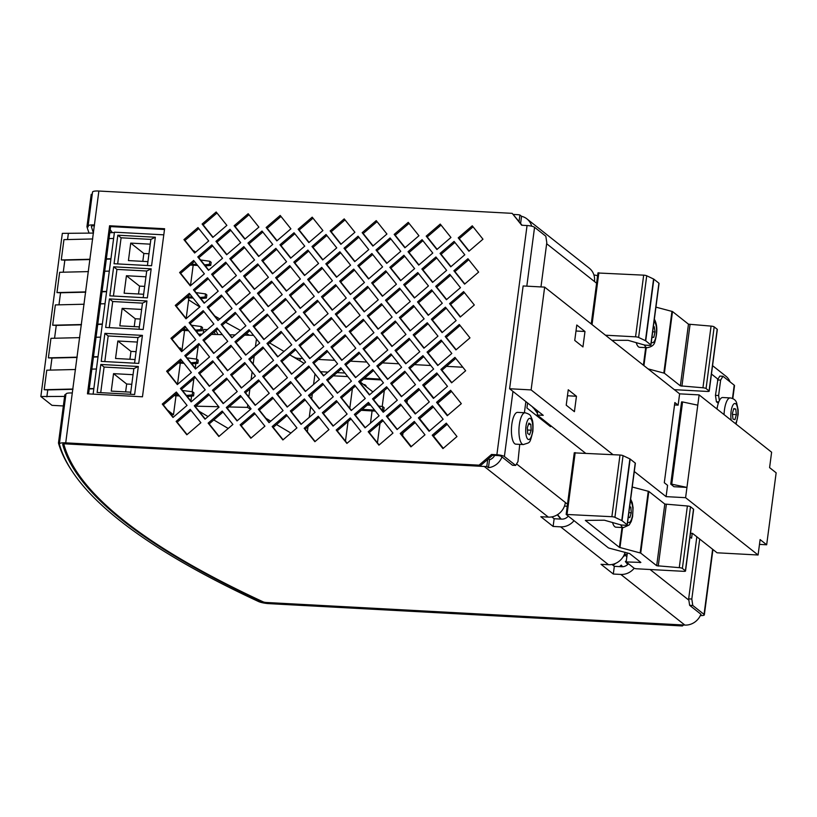 <?xml version="1.0" encoding="UTF-8"?>
<svg xmlns="http://www.w3.org/2000/svg" width="817" height="817" viewBox="0 0 817 817"><rect width="100%" height="100%" fill="white"/><g stroke="black" fill="none" stroke-linecap="round" stroke-linejoin="round"><path stroke-width="1.23" d="M65.963 394.243A9.283 1.991 7.5 0 1 65.942 394.07A9.283 1.991 7.5 0 1 72.284 393.008L94.404 224.951A9.283 1.991 -172.5 0 0 88.073 226.013A9.283 1.991 -172.5 0 0 88.083 226.197A1277.717 274.144 -172.5 0 0 88.267 226.83L86.949 226.687A1279.044 274.43 -172.5 0 0 89.114 233.182M86.949 226.687L91.218 194.303L92.229 194.426M59.478 443.161L58.467 443.049A1279.044 274.43 -172.5 0 0 71.784 470.674M58.467 443.049L64.829 394.744L65.84 394.856M681.368 625.148L268.047 602.834A5.944 1.277 7.5 0 1 261.256 601.455A1274.377 273.429 7.5 0 1 62.705 444.468A5.944 1.277 7.5 0 1 62.695 444.356A5.944 1.277 7.5 0 1 66.759 443.672L480.069 465.986L479.038 465.169L65.717 442.855A9.283 1.991 -172.5 0 0 59.386 443.917A9.283 1.991 -172.5 0 0 59.396 444.101A1277.717 274.144 -172.5 0 0 258.468 601.496A9.283 1.991 -172.5 0 0 269.089 603.651L682.399 625.965L681.664 624.903M683.533 625.005L682.399 625.965M419.509 389.668L406.805 400.565L406.57 402.362L415.608 413.668M415.179 422.563L402.475 433.459L402.24 435.257L411.278 446.562M451.515 391.404L437.82 403.138L447.624 415.404M534.104 408.122L537.504 412.881M542.611 419.264L543.53 420.898L541.569 418.447M447.185 424.289L433.49 436.033L443.294 448.288M557.592 514.618L561.187 519.112M622.074 566.11L621.39 566.702M437.677 374.094L423.982 385.828L433.786 398.093M433.347 406.978L419.652 418.723L429.456 430.978M626.568 562.259L627.936 564.281M407.315 400.126L406.958 402.842M402.985 433.02L402.628 435.737M363.708 378.955L381.059 379.895M364.545 378.24L380.416 379.098M384.327 390.455L382.203 406.549M379.997 423.349L377.434 442.824M537.453 413.29L533.072 407.305M560.789 519.091L557.337 514.771M625.056 555.243L623.003 557M619.521 566.6L621.267 565.098L622.564 566.732M552.057 516.844L552.558 517.488M615.538 563.403L613.189 565.415M627.722 564.496L625.383 561.575L626.322 560.768M93.495 233.07A1274.377 273.429 7.5 0 1 91.392 226.564A5.944 1.277 7.5 0 1 91.381 226.442A5.944 1.277 7.5 0 1 94.466 225.737M360.246 381.927L372.909 391.935M347.787 376.596L333.346 375.81M324.226 375.32L323.43 375.279M315.77 374.87L314.841 374.819M372.082 410.91L370.469 423.206M345.468 441.149L348.052 421.562M349.799 408.265L352.382 388.678M367.333 405.028L370.673 405.212M381.631 409.766L382.397 409.726L382.805 406.641L384.113 407.683L383.714 410.767L382.479 410.818M382.805 406.641L378.598 405.978M361.155 410.318L375.371 411.094M382.397 409.726L383.714 410.767M374.564 410.083L362.217 409.409M363.555 384.541L364.719 384.603L366.026 385.644L365.883 386.38M364.719 384.603L364.658 385.41M344.927 373.022L337.094 372.603M327.974 372.113L320.57 371.704M692.775 605.479L689.63 605.305L688.66 598.871L691.815 599.035L692.775 605.479L704.05 614.384A5.995 1.287 -172.5 0 1 704.336 614.864L712.945 549.524M700.363 615.548A5.995 1.287 -172.5 0 0 704.336 614.864M689.63 605.305L700.894 614.21A2.655 0.572 7.5 0 1 701.027 614.425A2.655 0.572 7.5 0 1 700.782 614.619M573.994 520.684A15.921 14.635 -51.7 0 1 560.625 526.842L553.119 526.444L540.823 516.712L548.33 517.12A15.921 14.635 128.3 0 0 565.364 502.506L567.509 504.201M596.594 283.213L594.459 281.518A15.921 14.635 128.3 0 0 589.323 268.221L526.924 218.885A15.921 14.635 -51.7 0 0 521.552 216.301L520.613 223.409M711.454 374.033L717.949 379.17L715.457 395.346L716.417 401.79L718.296 403.271M688.66 598.871L696.84 536.789M612.995 454.65L531.111 389.913L509.604 388.749L543.234 415.332L537.229 415.005L550.678 425.647L550.535 426.668L526.924 408L527.588 402.965M550.678 425.647L585.483 453.169M692.224 533.348L691.58 538.189L690.008 536.953M717.336 407.111A7.966 2.635 93.1 0 0 716.734 408.827M632.246 487.014L648.831 491.425L664.803 504.048L687.383 505.989A2.655 0.572 7.5 0 1 690.498 506.754L693.51 509.144A2.655 0.572 7.5 0 1 693.643 509.348L685.524 571.022A2.655 0.572 -172.5 0 0 685.392 570.807L682.379 568.428A2.655 0.572 -172.5 0 0 679.264 567.652L656.684 565.721L640.712 553.089L619.398 547.37L585.35 520.398L604.376 520.204L620.45 524.79A2.655 0.572 -172.5 0 0 622.534 525.096L625.444 525.249A2.655 0.572 -172.5 0 0 627.252 524.953A2.655 0.572 -172.5 0 0 627.119 524.739L622.043 520.715A2.655 0.572 -172.5 0 0 621.768 520.562L614.925 517.324A2.655 0.572 -172.5 0 0 611.872 516.701L566.161 514.434L608.236 547.758A2.655 0.572 -172.5 0 0 609.349 548.207L629.693 553.599L640.865 562.423L626.169 561.933L627.354 552.905M574.341 452.873L619.991 455.028A2.655 0.572 7.5 0 1 623.044 455.651L629.887 458.888A2.655 0.572 7.5 0 1 630.162 459.052L635.238 463.065A2.655 0.572 7.5 0 1 635.371 463.28L627.252 524.953M626.169 561.933L634.288 568.356L635.943 568.744L683.717 571.328A2.655 0.572 -172.5 0 0 685.524 571.022M626.864 556.663L624.28 554.62M624.433 554.273L627.16 554.416M628.436 563.73A7.966 7.312 128.3 0 1 621.829 566.722L614.323 566.324L613.312 574.034L601.016 564.302L608.512 564.71A15.921 14.635 128.3 0 0 625.097 552.323M613.312 574.034L620.818 574.433A15.921 14.635 -51.7 0 0 634.176 568.275M568.254 516.14A7.966 7.312 128.3 0 1 561.636 519.132L554.14 518.734L553.119 526.444M551.812 516.895L554.14 518.734M612.004 564.486L614.323 566.324M543.693 421.255L543.826 420.234M712.557 365.659L725.853 376.177A15.921 14.635 128.3 0 1 730.092 381.907M462.82 367.231L446.47 366.353M430.814 365.505L414.454 364.627M398.798 363.779L382.438 362.891M366.792 362.054L350.432 361.165M334.776 360.317L318.416 359.439M302.76 358.592L298.368 358.357A2.655 0.572 -172.5 0 1 296.673 358.142A2.655 0.572 -172.5 0 1 295.335 357.744A1273.744 273.287 -172.5 0 1 292.333 356.345M700.925 614.241A15.921 14.635 128.3 0 1 684.86 625.076L266.23 602.476A2.655 0.572 -172.5 0 1 264.534 602.252A2.655 0.572 -172.5 0 1 263.197 601.863A1273.744 273.287 -172.5 0 1 63.849 444.234A2.655 0.572 -172.5 0 1 63.838 444.182A2.655 0.572 -172.5 0 1 64.298 443.937A2.655 0.572 -172.5 0 1 65.656 443.886L65.687 443.641M717.949 379.17L719.808 376.096L722.953 376.259L734.217 385.175A5.995 1.287 7.5 0 1 734.514 385.644L732.808 398.614M722.953 376.259L720.635 380.099L717.489 379.936M724.066 414.617A15.921 5.259 93.1 0 1 730.224 397.92L722.728 397.522A15.921 5.259 93.1 0 0 719.368 400.596L718.613 395.52L720.635 380.099M691.815 599.035L699.709 539.057M717.009 409.041A15.921 5.259 -86.9 0 1 719.368 400.596M734.963 419.632L732.972 419.111L732.379 413.565L733.778 408.551L735.77 409.072L736.362 414.617L734.963 419.632M735.77 409.072L733.666 408.96M732.461 414.403L736.362 414.617M718.786 401.913L716.417 401.79M718.613 395.52L715.457 395.346M92.556 192.271A9.283 1.991 7.5 0 1 92.535 192.087A9.283 1.991 7.5 0 1 98.877 191.035L512.188 213.349L522.104 225.267M63.348 405.957L52.002 405.344L40.85 396.521L64.604 396.429M167.383 409.981L173.48 414.801L171.141 414.668M72.927 389.311L47.764 389.913L46.855 396.848M89.237 388.923L93.822 388.81M93.495 233.08L62.337 233.356L40.85 396.521M163.788 234.836L114.441 232.181L93.118 394.131M109.805 232.692L114.39 232.579M193.272 250.809L194.967 251.626L194.814 252.749M192.118 249.379L192.628 250.012M193.986 250.85L193.925 251.636M173.48 414.801L175.992 395.755M177.493 384.317L180.291 363.126M181.823 351.422L184.581 330.487M186.153 318.528L188.88 297.848M190.484 285.644L193.18 265.219M179.893 348.512L180.863 348.573L180.751 350.074M180.863 348.573L180.016 347.899L179.811 348.91M151.584 265.75L114.063 263.728L117.822 235.204L155.332 237.226L151.584 265.75M143.189 329.486L105.679 327.454L109.427 298.93L146.948 300.962L143.189 329.486M147.356 297.878L109.835 295.846L113.665 266.812L151.176 268.834L147.356 297.878M138.727 363.402L101.216 361.38L104.903 333.367L142.413 335.389L138.727 363.402M134.631 394.488L97.121 392.466L100.808 364.464L138.318 366.486L134.631 394.488M54.565 338.238L56.261 325.411L81.424 324.809M97.723 324.42L102.309 324.318M68.332 233.672L67.556 239.565M63.266 272.194L64.849 260.143L61.275 259.949L63.94 239.647L92.719 238.962M58.967 304.833L60.55 292.772L56.976 292.588L59.651 272.286L88.43 271.601M56.261 325.411L52.676 325.217L55.352 304.915L84.131 304.23M50.378 370.101L51.961 358.05L48.387 357.856L50.95 338.32L79.729 337.635M47.764 389.913L44.189 389.719L46.763 370.183L75.532 369.498M109.029 238.574L113.614 238.462M110.938 258.764L106.353 258.877M90.054 259.265L61.275 259.949M64.849 260.143L90.013 259.54M106.312 259.152L110.908 259.05M104.729 271.213L109.315 271.101M106.649 291.403L102.054 291.506M85.754 291.894L56.976 292.588M60.55 292.772L85.714 292.18M102.023 291.792L106.608 291.679M100.43 303.842L105.025 303.74M102.35 324.032L97.764 324.145M81.455 324.533L52.676 325.217M96.038 337.247L100.624 337.145M98.05 356.672L93.465 356.784M77.155 357.172L48.387 357.856M51.961 358.05L77.125 357.448M93.424 357.06L98.02 356.947M91.841 369.11L96.426 369.008M93.853 388.535L89.267 388.647M72.968 389.035L44.189 389.719M117.658 263.922L121.1 237.798L150.869 239.401L150.236 244.16L130.73 243.109L128.432 260.582L147.938 261.634L147.428 265.525M121.1 237.798L117.822 235.204M150.869 239.401L155.332 237.226M150.236 244.16L147.938 261.634M148.97 253.76L143.853 253.484L130.73 243.109M143.853 253.484L142.812 261.358M139.033 329.261L141.647 309.429L122.141 308.377L119.833 325.85L139.35 326.902M141.647 309.429L142.475 303.138L112.715 301.524L109.427 298.93M109.274 327.648L112.715 301.524M142.475 303.138L146.948 300.962M140.381 319.028L135.254 318.753L122.141 308.377M135.254 318.753L134.223 326.626M113.43 296.04L116.943 269.406L146.703 271.009L145.947 276.789L126.431 275.738L124.133 293.211L143.639 294.263L143.2 297.654M116.943 269.406L113.665 266.812M146.703 271.009L151.176 268.834M145.947 276.789L143.639 294.263M144.68 286.389L139.554 286.113L126.431 275.738M139.554 286.113L138.512 293.987M104.811 361.574L108.181 335.961L137.94 337.564L137.348 342.068L117.842 341.006L115.544 358.479L135.05 359.541L134.57 363.177M108.181 335.961L104.903 333.367M137.94 337.564L142.413 335.389M137.348 342.068L135.05 359.541M136.082 351.657L130.965 351.381L117.842 341.006M130.965 351.381L129.923 359.266M130.475 394.274L133.048 374.697L113.543 373.645L111.245 391.118L130.751 392.17M133.048 374.697L133.845 368.661L104.086 367.058L100.808 364.464M100.716 392.66L104.086 367.058M133.845 368.661L138.318 366.486M131.792 384.296L126.666 384.021L113.543 373.645M126.666 384.021L125.624 391.894M200.768 298.491L199.961 297.48M186.235 297.705L193.118 298.082M192.301 297.071L187.297 296.796M200.022 297.49L205.128 296.99L205.537 293.906L196.06 292.619M205.537 293.906L206.844 294.937L206.435 298.021L205.128 296.99M206.435 298.021L201.339 298.522M205.312 265.872L204.801 265.229M190.29 265.065L197.663 265.464M196.856 264.453L191.341 264.157M204.485 264.841L209.428 264.351L209.826 261.266L200.614 259.99M209.826 261.266L211.143 262.308L210.735 265.392L209.428 264.351M210.735 265.392L205.629 265.893M196.223 331.11L197.04 331.161L195.406 330.109M182.191 330.354L188.564 330.701M187.757 329.69L183.253 329.445M195.733 330.119L200.829 329.619L201.237 326.534L191.515 325.237M201.237 326.534L202.545 327.576L202.146 330.66L200.829 329.619M202.146 330.66L197.04 331.161M187.124 396.357L188.451 396.429L186.317 395.346M174.103 395.653L179.474 395.939M178.668 394.938L175.155 394.744M187.134 395.387L192.24 394.887L192.649 391.803L182.426 390.475M192.649 391.803L193.956 392.844L193.547 395.928L192.24 394.887M193.547 395.928L188.451 396.429M191.668 363.739L192.741 363.79L190.861 362.728M178.147 363.003L184.019 363.32M183.212 362.309L179.209 362.094M191.433 362.758L196.54 362.258L196.938 359.174L186.97 357.856M196.938 359.174L198.255 360.205L197.847 363.289L196.54 362.258M197.847 363.289L192.741 363.79M526.812 286.164L534.563 227.3A5.995 1.287 7.5 0 0 527.057 225.533L521.706 225.247L512.188 213.349M492.559 455.273L497.921 455.569A2.655 0.572 7.5 0 1 501.24 456.346L512.504 465.261L515.66 465.424L504.385 456.519A5.995 1.287 -172.5 0 0 496.879 454.752L491.528 454.456L492.559 455.273L480.069 465.986M479.038 465.169L491.528 454.456M187.052 405.416L172.99 417.467L162.287 404.078L176.339 392.027L187.052 405.416M219.058 407.142L205.006 419.192L194.303 405.804L208.355 393.753L219.058 407.142M251.074 408.868L237.022 420.918L226.309 407.53L240.372 395.479L251.074 408.868M283.08 410.594L269.028 422.655L258.325 409.266L272.378 397.215L283.08 410.594M315.096 412.33L301.044 424.38L290.341 410.992L304.394 398.941L315.096 412.33M347.113 414.056L333.06 426.106L322.347 412.718L336.4 400.667L347.113 414.056M379.119 415.782L365.066 427.832L354.364 414.444L368.416 402.393L379.119 415.782M411.135 417.507L397.082 429.558L386.38 416.17L400.432 404.119L411.135 417.507M443.151 419.244L429.088 431.294L418.386 417.906L432.438 405.855L443.151 419.244M191.382 372.521L177.32 384.572L166.617 371.184L180.669 359.133L191.382 372.521M223.388 374.247L209.336 386.298L198.633 372.909L212.686 360.859L223.388 374.247M255.404 375.983L241.352 388.034L230.639 374.646L244.702 362.595L255.404 375.983M287.41 377.709L273.358 389.76L262.655 376.371L276.708 364.321L287.41 377.709M319.427 379.435L305.374 391.486L294.671 378.097L308.724 366.047L319.427 379.435M351.443 381.161L337.39 393.212L326.677 379.823L340.74 367.773L351.443 381.161M383.449 382.887L369.396 394.938L358.694 381.559L372.746 369.509L383.449 382.887M415.465 384.623L401.413 396.674L390.71 383.285L404.762 371.235L415.465 384.623M447.481 386.349L433.418 398.4L422.716 385.011L436.768 372.96L447.481 386.349M195.712 339.627L181.65 351.678L170.947 338.299L184.999 326.249L195.712 339.627M227.718 341.363L213.666 353.414L202.963 340.025L217.016 327.974L227.718 341.363M259.735 343.089L245.682 355.14L234.969 341.751L249.032 329.7L259.735 343.089M291.74 344.815L277.688 356.866L266.985 343.477L281.038 331.426L291.74 344.815M323.757 346.541L309.704 358.592L299.002 345.203L313.054 333.152L323.757 346.541M355.773 348.267L341.72 360.317L331.008 346.939L345.07 334.888L355.773 348.267M387.779 350.003L373.726 362.054L363.024 348.665L377.076 336.614L387.779 350.003M419.795 351.729L405.743 363.779L395.04 350.391L409.092 338.34L419.795 351.729M451.811 353.455L437.749 365.505L427.046 352.117L441.098 340.066L451.811 353.455M200.042 306.743L185.98 318.793L175.277 305.405L189.33 293.354L200.042 306.743M232.048 308.469L217.996 320.519L207.293 307.131L221.346 295.08L232.048 308.469M264.065 310.194L250.012 322.245L239.31 308.857L253.362 296.806L264.065 310.194M296.071 311.92L282.018 323.971L271.315 310.583L285.368 298.532L296.071 311.92M328.087 313.657L314.034 325.707L303.332 312.319L317.384 300.268L328.087 313.657M360.103 315.382L346.051 327.433L335.338 314.045L349.4 301.994L360.103 315.382M392.109 317.108L378.057 329.159L367.354 315.77L381.406 303.72L392.109 317.108M424.125 318.834L410.073 330.885L399.37 317.496L413.422 305.446L424.125 318.834M456.141 320.56L442.089 332.611L431.376 319.233L445.428 307.182L456.141 320.56M204.373 273.848L190.31 285.899L179.607 272.51L193.66 260.46L204.373 273.848M236.379 275.574L222.326 287.625L211.623 274.236L225.676 262.186L236.379 275.574M268.395 277.3L254.342 289.351L243.64 275.972L257.692 263.922L268.395 277.3M300.401 279.036L286.348 291.087L275.646 277.698L289.698 265.648L300.401 279.036M332.417 280.762L318.364 292.813L307.662 279.424L321.714 267.373L332.417 280.762M364.433 282.488L350.381 294.539L339.668 281.15L353.73 269.099L364.433 282.488M396.439 284.214L382.387 296.265L371.684 282.876L385.736 270.825L396.439 284.214M428.455 285.94L414.403 297.991L403.7 284.612L417.753 272.561L428.455 285.94M460.471 287.676L446.419 299.727L435.706 286.338L449.758 274.287L460.471 287.676M208.703 240.954L194.64 253.004L183.937 239.616L197.99 227.565L208.703 240.954M240.709 242.68L226.656 254.73L215.954 241.352L230.006 229.301L240.709 242.68M272.725 244.416L258.672 256.467L247.97 243.078L262.022 231.027L272.725 244.416M304.731 246.142L290.678 258.192L279.976 244.804L294.028 232.753L304.731 246.142M336.747 247.868L322.695 259.918L311.992 246.53L326.044 234.479L336.747 247.868M368.763 249.594L354.711 261.644L343.998 248.256L358.06 236.205L368.763 249.594M400.769 251.33L386.717 263.38L376.014 249.992L390.066 237.941L400.769 251.33M432.785 253.056L418.733 265.106L408.03 251.718L422.083 239.667L432.785 253.056M464.802 254.781L450.749 266.832L440.036 253.444L454.089 241.393L464.802 254.781M200.89 422.726L186.838 434.777L176.135 421.388L190.187 409.337L200.89 422.726M232.896 424.452L218.844 436.503L208.141 423.114L222.193 411.063L232.896 424.452M264.912 426.178L250.86 438.229L240.157 424.84L254.21 412.789L264.912 426.178M296.928 427.904L282.876 439.954L272.163 426.576L286.226 414.525L296.928 427.904M328.934 429.64L314.882 441.691L304.179 428.302L318.232 416.251L328.934 429.64M360.951 431.366L346.898 443.417L336.195 430.028L350.248 417.977L360.951 431.366M392.967 433.092L378.914 445.142L368.201 431.754L382.254 419.703L392.967 433.092M424.973 434.818L410.92 446.868L400.218 433.48L414.27 421.429L424.973 434.818M456.989 436.554L442.937 448.604L432.234 435.216L446.286 423.165L456.989 436.554M205.22 389.832L191.168 401.882L180.465 388.494L194.517 376.443L205.22 389.832M237.226 391.557L223.174 403.608L212.471 390.22L226.523 378.169L237.226 391.557M269.242 393.294L255.19 405.344L244.487 391.956L258.54 379.905L269.242 393.294M301.259 395.019L287.206 407.07L276.493 393.682L290.556 381.631L301.259 395.019M333.265 396.745L319.212 408.796L308.509 395.408L322.562 383.357L333.265 396.745M365.281 398.471L351.228 410.522L340.526 397.133L354.578 385.083L365.281 398.471M397.297 400.197L383.244 412.248L372.532 398.87L386.584 386.809L397.297 400.197M429.303 401.933L415.25 413.984L404.548 400.596L418.6 388.545L429.303 401.933M461.319 403.659L447.267 415.71L436.564 402.321L450.616 390.271L461.319 403.659M209.55 356.937L195.498 368.988L184.795 355.609L198.848 343.559L209.55 356.937M241.556 358.673L227.504 370.724L216.801 357.335L230.854 345.285L241.556 358.673M273.572 360.399L259.52 372.45L248.817 359.061L262.87 347.011L273.572 360.399M305.589 362.125L291.536 374.176L280.823 360.787L294.886 348.736L305.589 362.125M337.595 363.851L323.542 375.902L312.84 362.513L326.892 350.462L337.595 363.851M369.611 365.577L355.558 377.628L344.856 364.249L358.908 352.198L369.611 365.577M401.627 367.313L387.575 379.364L376.862 365.975L390.914 353.924L401.627 367.313M433.633 369.039L419.581 381.09L408.878 367.701L422.93 355.65L433.633 369.039M465.649 370.765L451.597 382.816L440.894 369.427L454.946 357.376L465.649 370.765M213.88 324.053L199.828 336.104L189.125 322.715L203.178 310.664L213.88 324.053M245.897 325.779L231.834 337.829L221.131 324.441L235.184 312.39L245.897 325.779M277.903 327.505L263.85 339.555L253.147 326.167L267.2 314.116L277.903 327.505M309.919 329.231L295.866 341.281L285.153 327.893L299.216 315.842L309.919 329.231M341.925 330.967L327.872 343.017L317.17 329.629L331.222 317.578L341.925 330.967M373.941 332.693L359.888 344.743L349.186 331.355L363.238 319.304L373.941 332.693M405.957 334.419L391.905 346.469L381.192 333.081L395.244 321.03L405.957 334.419M437.963 336.144L423.911 348.195L413.208 334.807L427.26 322.756L437.963 336.144M469.979 337.87L455.927 349.921L445.224 336.533L459.277 324.482L469.979 337.87M218.21 291.158L204.158 303.209L193.455 289.821L207.508 277.77L218.21 291.158M250.227 292.884L236.164 304.935L225.461 291.546L239.514 279.496L250.227 292.884M282.233 294.61L268.18 306.661L257.478 293.283L271.53 281.222L282.233 294.61M314.249 296.346L300.196 308.397L289.484 295.008L303.546 282.958L314.249 296.346M346.255 298.072L332.202 310.123L321.5 296.734L335.552 284.684L346.255 298.072M378.271 299.798L364.219 311.849L353.516 298.46L367.568 286.41L378.271 299.798M410.287 301.524L396.235 313.575L385.522 300.186L399.574 288.135L410.287 301.524M442.293 303.25L428.241 315.301L417.538 301.922L431.59 289.872L442.293 303.25M474.309 304.986L460.257 317.037L449.554 303.648L463.607 291.598L474.309 304.986M222.541 258.264L208.488 270.315L197.785 256.926L211.838 244.875L222.541 258.264M254.557 259.99L240.494 272.041L229.791 258.662L243.844 246.611L254.557 259.99M286.563 261.726L272.51 273.777L261.808 260.388L275.86 248.337L286.563 261.726M318.579 263.452L304.527 275.503L293.814 262.114L307.876 250.063L318.579 263.452M350.585 265.178L336.533 277.229L325.83 263.84L339.882 251.789L350.585 265.178M382.601 266.904L368.549 278.954L357.846 265.566L371.898 253.515L382.601 266.904M414.617 268.63L400.565 280.691L389.852 267.302L403.915 255.251L414.617 268.63M446.623 270.366L432.571 282.416L421.868 269.028L435.921 256.977L446.623 270.366M478.639 272.092L464.587 284.142L453.884 270.754L467.937 258.703L478.639 272.092M226.871 225.38L212.818 237.43L202.116 224.042L216.168 211.991L226.871 225.38M258.887 227.106L244.824 239.156L234.122 225.768L248.174 213.717L258.887 227.106M290.893 228.831L276.84 240.882L266.138 227.494L280.19 215.443L290.893 228.831M322.909 230.557L308.857 242.608L298.154 229.22L312.206 217.169L322.909 230.557M354.915 232.283L340.863 244.334L330.16 230.945L344.212 218.895L354.915 232.283M386.931 234.019L372.879 246.07L362.176 232.682L376.228 220.631L386.931 234.019M418.947 235.745L404.895 247.796L394.182 234.408L408.245 222.357L418.947 235.745M450.953 237.471L436.901 249.522L426.198 236.133L440.251 224.083L450.953 237.471M482.97 239.197L468.917 251.248L458.214 237.859L472.267 225.809L482.97 239.197M87.45 393.825L109.57 225.768L164.595 228.74L142.464 396.796L87.45 393.825M177.146 393.038L163.318 404.895L173.214 417.273M209.162 394.764L195.334 406.621L205.23 418.998M241.178 396.49L227.351 408.347L237.247 420.724M273.184 398.226L259.357 410.083L269.253 422.46M305.201 399.952L291.373 411.809L301.269 424.186M337.217 401.678L323.389 413.535L333.285 425.912M369.223 403.404L355.395 415.261L365.291 427.638M401.239 405.13L387.411 416.987L397.307 429.364M433.245 406.866L419.417 418.723L429.323 431.1M181.476 360.144L167.648 372.001L177.544 384.378M213.492 361.87L199.665 373.726L209.56 386.104M245.508 363.606L231.681 375.463L241.577 387.84M277.514 365.332L263.687 377.188L273.583 389.566M309.531 367.058L295.703 378.914L305.599 391.292M341.547 368.784L327.719 380.64L337.615 393.018M373.553 370.51L359.725 382.376L369.621 394.744M405.569 372.246L391.741 384.102L401.637 396.48M437.585 373.972L423.747 385.828L433.653 398.206M185.806 327.249L171.978 339.116L181.874 351.494M217.822 328.985L203.995 340.842L213.891 353.22M249.839 330.711L236.011 342.568L245.907 354.946M281.845 332.437L268.017 344.294L277.913 356.672M313.861 334.163L300.033 346.02L309.929 358.397M345.877 335.899L332.049 347.756L341.945 360.134M377.883 337.625L364.055 349.482L373.951 361.86M409.899 339.351L396.071 351.208L405.967 363.585M441.915 341.077L428.077 352.934L437.983 365.311M190.136 294.365L176.309 306.222L186.215 318.599M222.153 296.091L208.325 307.948L218.221 320.325M254.169 297.817L240.341 309.674L250.237 322.051M286.175 299.543L272.347 311.4L282.243 323.777M318.191 301.279L304.363 313.136L314.259 325.513M350.207 303.005L336.379 314.862L346.275 327.239M382.213 304.731L368.385 316.587L378.281 328.965M414.229 306.457L400.401 318.313L410.297 330.691M446.245 308.183L432.407 320.05L442.314 332.417M194.466 261.471L180.639 273.327L190.545 285.705M226.483 263.197L212.655 275.053L222.551 287.431M258.499 264.922L244.671 276.789L254.567 289.157M290.505 266.659L276.677 278.515L286.573 290.893M322.521 268.385L308.693 280.241L318.589 292.619M354.537 270.11L340.709 281.967L350.605 294.345M386.543 271.836L372.715 283.693L382.611 296.071M418.559 273.572L404.732 285.429L414.627 297.807M450.575 275.298L436.738 287.155L446.644 299.533M198.807 228.576L184.969 240.433L194.875 252.81M230.813 230.312L216.985 242.169L226.881 254.547M262.829 232.038L249.001 243.895L258.897 256.272M294.835 233.764L281.007 245.621L290.903 257.998M326.851 235.49L313.023 247.347L322.919 259.724M358.867 237.216L345.04 249.073L354.935 261.45M390.873 238.952L377.046 250.809L386.941 263.186M422.889 240.678L409.062 252.535L418.958 264.912M454.906 242.404L441.078 254.261L450.974 266.638M190.994 410.348L177.166 422.205L187.062 434.583M223 412.074L209.172 423.931L219.068 436.309M255.016 413.8L241.189 425.657L251.085 438.035M287.033 415.526L273.205 427.393L283.101 439.771M319.038 417.262L305.211 429.119L315.107 441.497M351.055 418.988L337.227 430.845L347.123 443.222M383.071 420.714L369.233 432.571L379.139 444.948M415.077 422.44L401.249 434.297L411.145 446.674M447.093 424.176L433.265 436.033L443.161 448.41M195.324 377.454L181.497 389.311L191.392 401.688M227.33 379.18L213.503 391.037L223.398 403.414M259.346 380.916L245.519 392.773L255.415 405.15M291.363 382.642L277.535 394.499L287.431 406.876M323.369 384.368L309.541 396.225L319.437 408.602M355.385 386.094L341.557 397.95L351.453 410.328M387.401 387.82L373.563 399.676L383.469 412.054M419.407 389.556L405.579 401.413L415.475 413.79M451.423 391.282L437.595 403.138L447.491 415.516M199.654 344.56L185.827 356.426L195.723 368.794M231.66 346.296L217.833 358.152L227.729 370.53M263.677 348.022L249.849 359.878L259.745 372.256M295.693 349.747L281.865 361.604L291.761 373.982M327.699 351.473L313.871 363.33L323.767 375.708M359.715 353.199L345.887 365.066L355.783 377.444M391.731 354.935L377.903 366.792L387.799 379.17M423.737 356.661L409.909 368.518L419.805 380.896M455.753 358.387L441.926 370.244L451.821 382.622M203.984 311.675L190.157 323.532L200.053 335.91M235.99 313.401L222.163 325.258L232.059 337.635M268.007 315.127L254.179 326.984L264.075 339.361M300.023 316.853L286.195 328.71L296.091 341.087M332.029 318.589L318.201 330.446L328.097 342.823M364.045 320.315L350.217 332.172L360.113 344.549M396.061 322.041L382.233 333.898L392.129 346.275M428.067 323.767L414.239 335.624L424.135 348.001M460.083 325.493L446.256 337.35L456.152 349.727M208.315 278.781L194.487 290.638L204.383 303.015M240.321 280.507L226.493 292.363L236.389 304.741M272.337 282.233L258.509 294.089L268.405 306.467M304.353 283.969L290.525 295.825L300.421 308.203M336.359 285.695L322.531 297.551L332.427 309.929M368.375 287.421L354.547 299.277L364.443 311.655M400.391 289.147L386.564 301.003L396.459 313.381M432.397 290.872L418.57 302.739L428.465 315.117M464.413 292.609L450.586 304.465L460.482 316.843M212.645 245.886L198.817 257.743L208.713 270.121M244.651 247.612L230.823 259.479L240.719 271.857M276.667 249.348L262.839 261.205L272.735 273.583M308.683 251.074L294.855 262.931L304.751 275.309M340.689 252.8L326.861 264.657L336.757 277.034M372.705 254.526L358.877 266.383L368.773 278.76M404.721 256.262L390.894 268.119L400.79 280.497M436.727 257.988L422.9 269.845L432.796 282.222M468.744 259.714L454.916 271.571L464.812 283.948M216.975 213.002L203.147 224.859L213.043 237.236M248.981 214.728L235.153 226.585L245.059 238.962M280.997 216.454L267.169 228.311L277.065 240.688M313.013 218.18L299.185 230.037L309.081 242.414M345.019 219.906L331.191 231.762L341.087 244.14M377.035 221.642L363.208 233.499L373.103 245.876M409.051 223.368L395.224 235.225L405.12 247.602M441.057 225.094L427.23 236.95L437.126 249.328M473.074 226.82L459.246 238.676L469.142 251.054M164.493 229.495L110.601 226.585L88.583 393.886M515.66 465.424L517.968 461.585L519.735 444.377M519.061 221.458L519.908 215.004A15.921 14.635 -51.7 0 0 517.437 214.657L513.444 214.442M519.908 215.004L521.552 216.301M531.683 226.197A15.921 14.635 -51.7 0 0 526.924 218.885M494.653 455.386A7.966 7.312 128.3 0 1 489.495 459.767L488.454 467.702A15.921 14.635 -51.7 0 0 501.995 456.948M488.454 467.702L486.809 466.405L487.729 459.42M65.656 443.886L484.287 466.476A15.921 14.635 -51.7 0 0 486.809 466.405M488.372 458.868L489.495 459.767M564.476 506.091L567.233 506.234M612.536 522.451A15.921 5.259 93.1 0 0 615.957 527.19L623.463 527.588L629.192 524.974L631.265 521.43L632.613 516.579L633.083 507.674L632.256 502.7L630.653 499.105M628.876 512.668L631.296 512.8L629.815 517.631L628.304 516.987M631.296 512.8L630.795 507.132L629.611 507.061M629.662 506.642L630.795 507.132M597.584 275.748A15.921 14.635 -51.7 0 0 593.939 275.023M110.203 229.618A1273.744 273.287 -172.5 0 0 112.327 232.631M188.625 299.808A1273.744 273.287 -172.5 0 0 199.787 306.947M214.769 316.005A1273.744 273.287 -172.5 0 0 219.824 318.947M225.655 322.266A1273.744 273.287 -172.5 0 0 240.474 330.425M246.448 333.612A1273.744 273.287 -172.5 0 0 249.583 335.256M605.448 335.205L635.555 336.829A2.655 0.572 -172.5 0 1 638.608 337.452L646.727 275.778L653.569 279.016A2.655 0.572 7.5 0 1 653.845 279.169L658.921 283.193A2.655 0.572 7.5 0 1 659.053 283.407L650.935 345.07A2.655 0.572 -172.5 0 0 650.802 344.866L645.726 340.842A2.655 0.572 -172.5 0 0 645.45 340.679L638.608 337.452M611.913 340.311L628.059 340.321L644.133 344.917A2.655 0.572 -172.5 0 0 646.216 345.223L649.127 345.377A2.655 0.572 -172.5 0 0 650.935 345.07M674.331 389.668L707.389 391.445A2.655 0.572 -172.5 0 0 709.207 391.149A2.655 0.572 -172.5 0 0 709.074 390.935L706.062 388.545A2.655 0.572 -172.5 0 0 702.947 387.779L680.357 385.849L664.384 373.216L648.034 368.865M598.024 272.99L643.673 275.155A2.655 0.572 7.5 0 1 646.727 275.778M655.928 307.141L672.503 311.543L688.476 324.175L711.066 326.106A2.655 0.572 7.5 0 1 714.181 326.882L717.193 329.261A2.655 0.572 7.5 0 1 717.326 329.476L709.207 391.149M636.208 342.578A15.921 5.259 93.1 0 0 637.301 345.356A15.921 5.259 93.1 0 0 639.64 347.307L647.146 347.715C651.741 346.919 654.335 344.876 654.928 341.608C657.481 332.682 657.43 325.462 654.774 319.937L654.335 319.222M653.345 326.78L654.233 326.718L655.04 331.947L652.681 331.814M651.966 337.217L653.804 337.319L651.935 337.441M653.804 337.319L655.04 331.947M540.966 286.93L546.798 242.649L545.827 236.215L534.563 227.3M524.402 412.738L525.872 401.607M525.106 412.779L517.6 412.371A15.921 5.259 93.1 0 0 511.748 424.963A15.921 5.259 93.1 0 0 515.884 444.172L523.391 444.571C530.437 441.966 529.477 444.591 532.847 431.509C533.47 420.867 532.286 419.805 530.887 416.568C530.58 415.016 528.65 413.749 525.106 412.779A15.921 5.259 93.1 0 0 519.255 425.361A15.921 5.259 93.1 0 0 523.391 444.571M530.825 424.401L531.173 430.222L529.6 434.767L527.67 433.49L527.322 427.669L528.905 423.124L530.825 424.401L528.507 424.268M531.173 430.222L527.465 430.018M163.318 404.895L162.287 404.078M195.334 406.621L194.303 405.804M227.351 408.347L226.309 407.53M259.357 410.083L258.325 409.266M291.373 411.809L290.341 410.992M323.389 413.535L322.347 412.718M355.395 415.261L354.364 414.444M387.411 416.987L386.38 416.17M419.417 418.723L418.386 417.906M167.648 372.001L166.617 371.184M199.665 373.726L198.633 372.909M231.681 375.463L230.639 374.646M263.687 377.188L262.655 376.371M295.703 378.914L294.671 378.097M327.719 380.64L326.677 379.823M359.725 382.376L358.694 381.559M391.741 384.102L390.71 383.285M423.747 385.828L422.716 385.011M171.978 339.116L170.947 338.299M203.995 340.842L202.963 340.025M236.011 342.568L234.969 341.751M268.017 344.294L266.985 343.477M300.033 346.02L299.002 345.203M332.049 347.756L331.008 346.939M364.055 349.482L363.024 348.665M396.071 351.208L395.04 350.391M428.077 352.934L427.046 352.117M176.309 306.222L175.277 305.405M208.325 307.948L207.293 307.131M240.341 309.674L239.31 308.857M272.347 311.4L271.315 310.583M304.363 313.136L303.332 312.319M336.379 314.862L335.338 314.045M368.385 316.587L367.354 315.77M400.401 318.313L399.37 317.496M432.407 320.05L431.376 319.233M180.639 273.327L179.607 272.51M212.655 275.053L211.623 274.236M244.671 276.789L243.64 275.972M276.677 278.515L275.646 277.698M308.693 280.241L307.662 279.424M340.709 281.967L339.668 281.15M372.715 283.693L371.684 282.876M404.732 285.429L403.7 284.612M436.738 287.155L435.706 286.338M184.969 240.433L183.937 239.616M216.985 242.169L215.954 241.352M249.001 243.895L247.97 243.078M281.007 245.621L279.976 244.804M313.023 247.347L311.992 246.53M345.04 249.073L343.998 248.256M377.046 250.809L376.014 249.992M409.062 252.535L408.03 251.718M441.078 254.261L440.036 253.444M177.166 422.205L176.135 421.388M209.172 423.931L208.141 423.114M241.189 425.657L240.157 424.84M273.205 427.393L272.163 426.576M305.211 429.119L304.179 428.302M337.227 430.845L336.195 430.028M369.233 432.571L368.201 431.754M401.249 434.297L400.218 433.48M433.265 436.033L432.234 435.216M181.497 389.311L180.465 388.494M213.503 391.037L212.471 390.22M245.519 392.773L244.487 391.956M277.535 394.499L276.493 393.682M309.541 396.225L308.509 395.408M341.557 397.95L340.526 397.133M373.563 399.676L372.532 398.87M405.579 401.413L404.548 400.596M437.595 403.138L436.564 402.321M185.827 356.426L184.795 355.609M217.833 358.152L216.801 357.335M249.849 359.878L248.817 359.061M281.865 361.604L280.823 360.787M313.871 363.33L312.84 362.513M345.887 365.066L344.856 364.249M377.903 366.792L376.862 365.975M409.909 368.518L408.878 367.701M441.926 370.244L440.894 369.427M190.157 323.532L189.125 322.715M222.163 325.258L221.131 324.441M254.179 326.984L253.147 326.167M286.195 328.71L285.153 327.893M318.201 330.446L317.17 329.629M350.217 332.172L349.186 331.355M382.233 333.898L381.192 333.081M414.239 335.624L413.208 334.807M446.256 337.35L445.224 336.533M194.487 290.638L193.455 289.821M226.493 292.363L225.461 291.546M258.509 294.089L257.478 293.283M290.525 295.825L289.484 295.008M322.531 297.551L321.5 296.734M354.547 299.277L353.516 298.46M386.564 301.003L385.522 300.186M418.57 302.739L417.538 301.922M450.586 304.465L449.554 303.648M198.817 257.743L197.785 256.926M230.823 259.479L229.791 258.662M262.839 261.205L261.808 260.388M294.855 262.931L293.814 262.114M326.861 264.657L325.83 263.84M358.877 266.383L357.846 265.566M390.894 268.119L389.852 267.302M422.9 269.845L421.868 269.028M454.916 271.571L453.884 270.754M203.147 224.859L202.116 224.042M235.153 226.585L234.122 225.768M267.169 228.311L266.138 227.494M299.185 230.037L298.154 229.22M331.191 231.762L330.16 230.945M363.208 233.499L362.176 232.682M395.224 235.225L394.182 234.408M427.23 236.95L426.198 236.133M459.246 238.676L458.214 237.859M110.601 226.585L109.57 225.768M690.498 533.256L692.51 533.368L717.071 552.792L758.084 554.998L685.596 497.686L666.09 496.634L634.288 471.491M537.229 415.005L537.749 411.002M758.084 554.998L760.116 539.588L766.673 544.776L776.15 472.818L769.594 467.63L771.616 452.22L699.127 394.897L679.621 393.845L544.653 287.124L523.135 285.96L509.604 388.749M699.127 394.897L686.954 487.412L671.748 484.175L682.573 401.944L681.572 401.893L670.747 484.113L673.943 486.707L686.954 487.412L685.596 497.686M766.673 544.776L759.483 544.388M679.621 393.845L678.13 405.15L674.536 404.956M678.13 405.15L674.852 402.556L664.303 482.735L667.581 485.329L666.09 496.634M531.111 389.913L544.653 287.124M584.982 331.498L576.782 325.013L574.749 340.434L582.95 346.919L584.982 331.498L575.995 331.018M576.455 396.255L574.422 411.676L566.222 405.191L568.254 389.77L576.455 396.255L567.468 395.765M682.573 401.944L697.779 405.181M670.747 484.113L671.748 484.175M405.692 401.321L406.57 402.362M405.814 401.413L406.805 400.565M532.827 407.509L533.858 408.326M401.361 434.205L402.24 435.257M401.484 434.307L402.475 433.459M625.383 561.575L626.414 562.392M304.169 363.34L289.769 354.823M284.02 351.433L269.62 342.926M253.546 335.348L244.661 335.144M235.225 334.929L229.802 334.796M222.336 334.633L211.532 334.378M202.095 334.153L199.726 334.102L199.573 335.307M190.912 401.086L191.566 396.122M192.148 391.7L193.854 378.71M195.243 368.201L195.866 363.483M196.448 359.061L198.184 345.816M228.219 428.476L213.809 419.958M208.069 416.568L199.011 411.227M203.219 333.183L203.709 329.527L207.395 329.608M256.456 338.984L255.425 346.776M254.189 356.151L253.158 364.014M252.126 371.878L251.095 379.67M249.859 389.045L248.828 396.909M247.796 404.772L247.449 407.377L228.974 406.948M218.721 406.713L195.845 406.182M307.345 431.784L308.009 426.719M309.245 417.344L310.644 406.754M311.675 398.89L312.339 393.825M313.575 384.45L314.974 373.859M247.449 407.377L250.625 409.256M265.933 418.294L270.774 421.153M276.514 424.544L290.923 433.061M215.422 331.038L216.587 331.733L217.863 334.521M215.382 334.47L214.279 332.029M299.91 360.818L300.227 358.459M565.364 502.506L516.558 463.923M546.655 243.721L594.459 281.518M688.854 600.158L650.097 569.51M734.217 385.175L732.471 398.451M712.618 549.269L704.05 614.384M735.453 423.615A10.611 3.503 93.1 0 0 736.801 405.395A10.611 3.503 93.1 0 0 732.226 406.652A10.611 3.503 93.1 0 0 731.225 420.275M94.404 224.951L98.877 191.035M527.057 225.533L496.879 454.752M65.717 442.855L72.284 393.008M484.287 466.476L548.33 517.12M620.818 574.433L684.86 625.076M560.625 526.842L608.512 564.71M567.059 514.281L575.178 452.608M619.991 455.028L611.872 516.701M614.925 517.324L623.044 455.651M629.887 458.888L621.768 520.562M622.043 520.715L630.162 459.052M635.238 463.065L627.119 524.739M622.013 527.516L619.398 547.37M619.96 547.594L622.595 527.547M648.269 491.201L640.15 552.864M640.712 553.089L648.831 491.425M664.803 504.048L656.684 565.721M658.236 566.11L666.355 504.436M687.383 505.989L679.264 567.652M682.379 568.428L690.498 506.754M693.51 509.144L685.392 570.807M620.736 524.861A15.921 5.259 93.1 0 0 623.463 527.588M627.65 521.93A10.611 3.503 93.1 0 0 630.173 521.777A10.611 3.503 93.1 0 0 632.869 510.696A10.611 3.503 93.1 0 0 630.346 501.475M640.13 561.851L640.017 562.688M592.039 324.594L598.861 272.735M717.193 329.261L709.074 390.935M706.062 388.545L714.181 326.882M711.066 326.106L702.947 387.779M681.919 386.227L690.038 324.563M688.476 324.175L680.357 385.849M664.384 373.216L672.503 311.543M671.952 311.318L663.833 372.991M643.919 365.618L646.278 347.664M645.696 347.633L643.388 365.199M658.921 283.193L650.802 344.866M645.726 340.842L653.845 279.169M653.569 279.016L645.45 340.679M643.673 275.155L635.555 336.829M644.419 344.978A15.921 5.259 93.1 0 0 644.807 345.765A15.921 5.259 93.1 0 0 647.146 347.715M651.333 342.057A10.611 3.503 93.1 0 0 656 336.441A10.611 3.503 93.1 0 0 655.132 322.786A10.611 3.503 93.1 0 0 654.029 321.602M504.385 456.519L512.964 391.404M532.582 431.151A10.611 3.503 93.1 0 0 530.478 418.58A10.611 3.503 93.1 0 0 525.923 426.74A10.611 3.503 93.1 0 0 528.017 439.311A10.611 3.503 93.1 0 0 532.582 431.151M736.076 424.115L738.17 414.372L738.139 409.858L736.679 403.047C735.923 400.279 733.778 398.563 730.224 397.92M88.073 226.013L92.535 192.087M566.161 514.434L574.28 452.761M591.232 323.961L597.962 272.888M59.386 443.917L65.942 394.07"/></g></svg>
